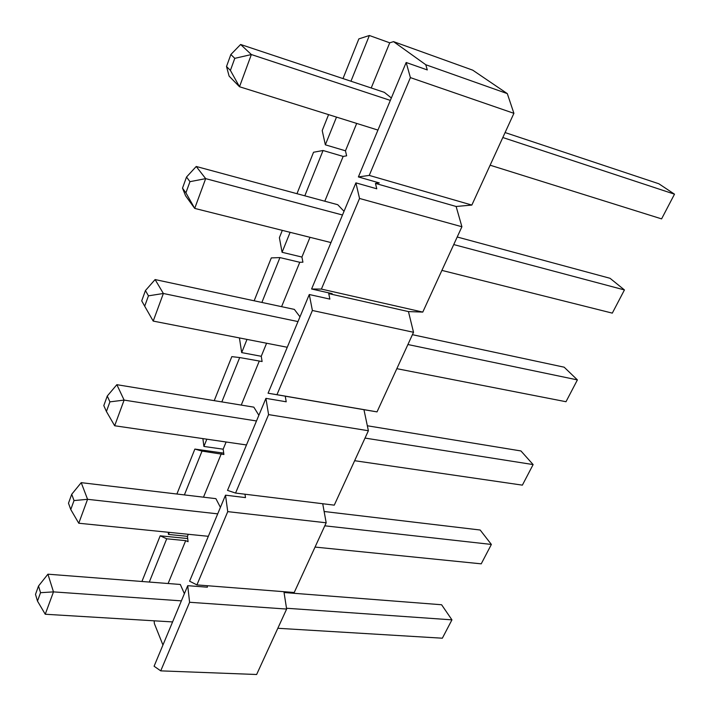 <?xml version="1.0" encoding="UTF-8"?>
<svg xmlns="http://www.w3.org/2000/svg" width="710" height="710" viewBox="0 0 710 710"><rect width="100%" height="100%" fill="white"/><g stroke="black" fill="none" stroke-linecap="round" stroke-linejoin="round"><path stroke-width="1.06" d="M425.769 64.725L507.304 93.614L472.736 70.166L393.553 41.642L425.769 64.725L427.296 69.935L406.164 62.498L358.381 176.932L369.244 175.405L410.398 77.612L406.164 62.498M507.304 93.614L513.907 113.325L471.848 205.066L456.122 206.477L461.908 226.747L359.535 198.463L355.905 182.869L311.592 288.997L321.399 289.085L359.535 198.463M321.399 289.085L422.778 312.089L461.908 226.747M422.778 312.089L408.454 311.583L413.522 332.28L312.391 310.483L309.285 294.517L268.078 393.216L276.953 394.698L312.391 310.483M276.953 394.698L377.028 411.88L413.522 332.28M377.028 411.88L363.955 409.697L368.383 430.739L268.575 414.604L265.93 398.354L227.511 490.388L235.56 493.059L268.575 414.604M235.56 493.059L334.268 505.147L368.383 430.739M322.722 503.736L326.183 522.791L227.741 511.635L225.505 495.181L189.597 581.188L196.91 584.907L227.741 511.635M196.91 584.907L294.224 592.504L326.183 522.791M283.92 591.696L286.636 609.056L189.597 602.275L187.724 585.679L154.088 666.237L160.735 670.861L189.597 602.275M160.735 670.861L256.63 674.5L286.636 609.056M74.026 500.568L71.719 494.275L68.488 503.204L70.769 509.54L74.026 500.568L87.57 499.308L81.215 482.658L215.893 498.651L220.419 507.357M148.452 295.839L145.435 290.559L141.716 300.854L144.689 306.188L148.452 295.839L163.371 293.487L155.099 279.562L294.348 309.4L299.975 316.811M350.953 81.224L369.369 35.5L389.728 42.813L393.553 41.642M389.728 42.813L371.215 87.978M356.686 123.434L345.468 150.804L325.349 144.813L322.207 130.569L328.579 114.629M304.812 195.818L323.059 150.502L343.161 156.422L346.631 155.827L345.468 150.804M343.161 156.422L324.807 201.214M310.004 237.317L301.919 257.055L282.074 252.29L279.385 237.681L282.305 230.368M261.883 302.442L279.944 257.588L299.771 262.292L302.921 262.203L301.919 257.055M299.771 262.292L281.586 306.658M266.596 343.232L261.245 356.287L241.684 352.604L239.421 337.924M221.831 401.904L239.696 357.556L262.105 361.532L261.245 356.287M259.23 361.195L241.24 405.09M226.117 441.993L223.162 449.19L203.903 446.448L202.891 438.602M184.387 494.905L202.03 451.09L223.898 454.506L223.162 449.19M221.28 453.779L203.495 497.178M188.283 534.284L187.449 536.334L168.474 534.435L168.243 532.26M149.295 582.058L166.717 538.792L185.683 540.647L188.07 541.703L187.449 536.334M185.683 540.647L168.11 583.514M162.945 645.017L154.398 623.655L154.123 620.815M207.213 585.715L207.4 587.197L187.724 585.679M244.994 494.222L245.491 497.595L225.505 495.181M268.078 393.216L288.375 396.704L285.251 396.189L286.219 401.789L265.93 398.354M311.592 288.997L332.191 293.656L328.739 293.603L329.866 299.105L309.285 294.517M358.381 176.932L379.264 182.914L375.457 183.411L376.77 188.789L355.905 182.869M391.343 97.98L384.341 92.344L240.619 44.481L251.367 54.546L390.331 100.403M189.96 181.662L186.517 177.038L182.505 188.141L185.905 192.818L189.96 181.662L205.669 178.636L196.235 166.477L337.747 204.711L344.03 211.314M109.917 401.86L107.272 396.029L103.802 405.605L106.411 411.48L109.917 401.86L124.117 400.094L116.857 384.687L253.825 407.149L258.866 415.27M40.541 592.69L38.526 586.007L35.5 594.359L37.488 601.086L40.541 592.69L53.481 591.883L47.916 574.186L180.313 584.463L184.378 593.675M166.717 538.792L160.185 535.819L187.706 538.544M141.929 581.481L160.185 535.819M169.299 532.367L168.474 534.435M202.03 451.09L194.868 449.075L223.712 453.122M176.896 494.018L194.868 449.075M206.823 439.179L203.903 446.448M239.696 357.556L231.824 356.633L214.225 400.662M247 339.407L241.684 352.604M279.944 257.588L271.3 257.908L254.153 300.783M290.115 232.33L282.074 252.29M323.059 150.502L313.545 152.251L296.966 193.697M336.505 117.115L325.349 144.813M369.369 35.5L358.861 38.89L343.001 78.57M410.398 77.612L513.907 113.325M375.457 183.411L456.122 206.477M369.244 175.405L471.848 205.066M328.739 293.603L408.454 311.583M285.251 396.189L363.955 409.697M226.517 66.5L230.404 70.423L234.788 58.344L230.856 54.51L226.517 66.5L229.108 76.112L239.51 86.744L230.404 70.423M502.813 137.527L674.5 194.176L658.827 183.757L505.085 132.557M661.587 218.884L674.5 194.176L661.587 218.884L490.122 165.199M377.942 130.081L239.51 86.744L251.367 54.546L234.788 58.344M240.619 44.481L230.856 54.51M330.975 242.571L194.709 208.403L205.669 178.636L342.486 214.997M453.734 244.568L624.436 289.937L610.05 278.293L457.204 236.998M612.304 313.128L624.436 289.937L612.304 313.128L441.895 270.395M185.905 192.818L194.709 208.403L185.576 195.774L182.505 188.141M196.235 166.477L186.517 177.038M287.257 347.27L153.209 321.089L163.371 293.487L297.987 321.577M407.913 344.527L577.399 379.903L564.175 367.194L412.421 334.685M565.994 401.718L577.399 379.903L565.994 401.718L396.837 368.676M155.099 279.562L145.435 290.559M153.209 321.089L144.689 306.188M246.477 444.957L114.665 425.76L124.117 400.094L256.488 420.968M365.02 438.079L533.121 464.58L520.954 450.957L367.336 425.769M522.374 485.143L533.121 464.58L522.374 485.143L354.645 460.71M116.857 384.687L107.272 396.029M114.665 425.76L106.411 411.48M208.332 536.307L78.766 523.234L87.57 499.308L217.704 513.854M324.798 525.817L491.373 544.437L480.164 530.015L324.133 511.493M481.229 563.838L491.373 544.437L481.229 563.838L315.054 547.073M81.215 482.658L71.719 494.275M78.766 523.234L70.769 509.54M172.583 621.924L45.245 614.248L53.481 591.883L181.378 600.864M286.512 608.248L451.942 619.857L441.602 604.751L284.044 592.522M442.348 638.201L451.942 619.857L442.348 638.201L277.823 628.279M47.916 574.186L38.526 586.007M45.245 614.248L37.488 601.086"/></g></svg>

